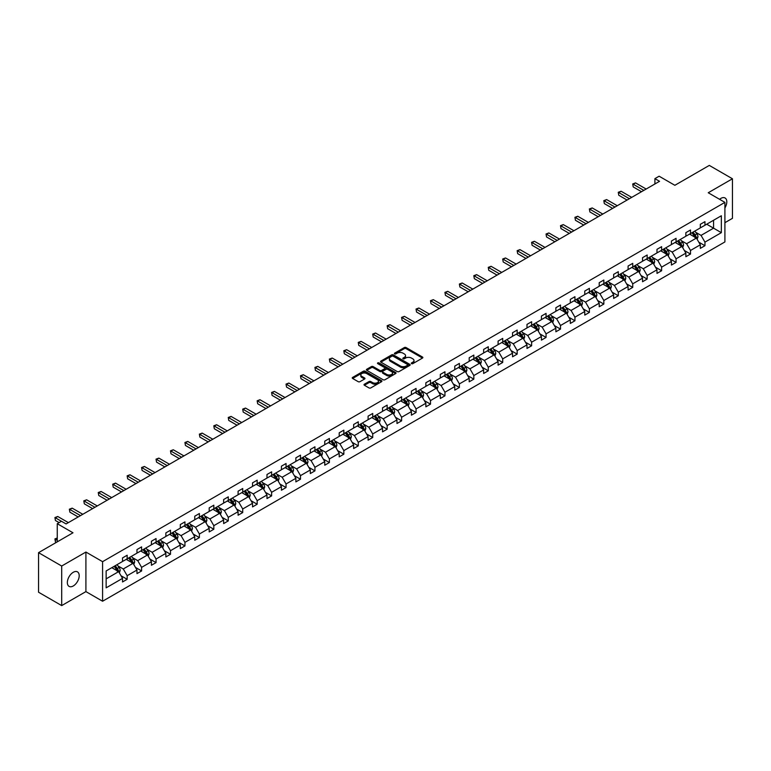 <?xml version="1.0" encoding="UTF-8"?>
<svg xmlns="http://www.w3.org/2000/svg" width="771" height="771" viewBox="0 0 771 771"><rect width="100%" height="100%" fill="white"/><g stroke="black" fill="none" stroke-linecap="round" stroke-linejoin="round"><path stroke-width="1.16" d="M411.541 363.652A0.896 0.52 0 0 0 412.813 363.652L422.469 358.072A1.282 0.742 0 0 0 422.855 357.551A1.282 0.742 0 0 0 422.469 357.021L406.115 347.576A1.282 0.742 0 0 0 404.293 347.576L394.636 353.157A0.896 0.52 0 0 0 395.909 353.889L397.161 353.166A4.115 2.371 0 0 1 402.982 353.166L404.341 353.956A4.115 2.371 0 0 1 405.546 355.633A4.115 2.371 0 0 1 404.341 357.31L403.088 358.033A0.896 0.52 0 0 0 404.361 358.775L405.613 358.052A4.115 2.371 0 0 1 411.435 358.052L412.793 358.833A4.115 2.371 0 0 1 413.998 360.52A4.115 2.371 0 0 1 412.793 362.197L411.541 362.919A0.896 0.52 0 0 0 411.541 363.652L411.541 362.919M73.274 585.97A8.385 4.838 120 0 0 78.748 578.587A8.385 4.838 120 0 0 77.466 571.87A8.385 4.838 120 0 0 73.274 572.284A8.385 4.838 120 0 0 67.8 579.667A8.385 4.838 120 0 0 69.082 586.384A8.385 4.838 120 0 0 73.274 585.97M724.904 207.929A8.385 4.838 120 0 0 725.068 197.983A8.385 4.838 120 0 0 720.875 198.398A8.385 4.838 120 0 0 719.584 199.304M724.904 222.694L732.45 218.338L732.45 178.776L709.301 165.408L674.856 185.3L659.118 176.212L654.907 178.641L654.907 183.99M61.699 605.592L85.909 591.608L85.909 552.046L61.699 566.03L61.699 605.592L38.55 592.224L38.55 552.662L72.994 532.78L57.256 523.692L57.256 541.868M61.699 566.03L38.55 552.662M364.394 384.209A1.282 0.742 0 0 0 364.018 384.729A1.282 0.742 0 0 0 364.394 385.259L368.991 387.909A1.282 0.742 0 0 0 370.803 387.909L381.529 381.712A1.282 0.742 0 0 0 381.905 381.192A1.282 0.742 0 0 0 381.529 380.662L365.175 371.217A1.282 0.742 0 0 0 363.353 371.217L352.626 377.414A1.282 0.742 0 0 0 352.251 377.935A1.282 0.742 0 0 0 352.626 378.465L358.168 381.664A1.282 0.742 0 0 0 359.99 381.664L364.577 379.014A1.282 0.742 0 0 0 364.953 378.484A1.282 0.742 0 0 0 364.577 377.963L361.83 376.373A3.441 1.985 0 0 1 360.818 374.976A3.441 1.985 0 0 1 362.948 373.135A3.441 1.985 0 0 1 366.688 373.569L377.462 379.785A3.441 1.985 0 0 1 378.465 381.192A3.441 1.985 0 0 1 376.344 383.023A3.441 1.985 0 0 1 372.595 382.589L370.803 381.558A1.282 0.742 0 0 0 368.991 381.558L364.394 384.209L364.394 385.259L368.991 382.628L368.991 381.558M57.256 523.692L61.468 521.254L66.094 523.933L659.533 181.31L654.907 178.641M85.909 552.046L102.582 561.673L724.904 202.378L724.904 241.94L102.582 601.235L102.582 561.673M732.45 178.776L708.241 192.75L724.904 202.378M397.258 371.583A1.282 0.742 0 0 0 399.07 371.583L409.796 365.396A1.282 0.742 0 0 0 410.172 364.866A1.282 0.742 0 0 0 409.796 364.346L393.432 354.901A1.282 0.742 0 0 0 391.62 354.901L380.893 361.088A1.282 0.742 0 0 0 380.517 361.618A1.282 0.742 0 0 0 380.893 362.139L397.258 371.583M378.118 363.845A0.896 0.52 0 0 1 379.033 363.97L395.648 373.569L384.941 379.746A1.282 0.742 0 0 1 383.12 379.746L366.765 370.302L371.352 367.671L371.352 366.601L366.765 369.251A1.282 0.742 0 0 0 366.379 369.781A1.282 0.742 0 0 0 366.765 370.302L366.765 369.251M371.352 367.671A1.282 0.742 0 0 1 373.164 367.671L373.164 366.601A1.282 0.742 0 0 0 371.352 366.601M373.164 366.601L379.804 370.437A1.282 0.742 0 0 0 381.616 370.437L384.662 368.673A1.282 0.742 0 0 0 385.037 368.152A1.282 0.742 0 0 0 384.662 367.622L377.761 363.642A0.896 0.52 0 0 1 379.033 362.9L395.658 372.509A1.282 0.742 0 0 1 396.043 373.029A1.282 0.742 0 0 1 395.658 373.559L395.658 372.509M106.147 570.945L122.531 561.49L122.531 557.905L127.167 555.236L127.167 558.811L136.978 553.144L136.978 549.569L141.604 546.89L141.604 550.475L151.424 544.808L151.424 541.223L156.05 538.553L156.05 542.138L165.871 536.471L165.871 532.886L170.497 530.217L170.497 533.792L180.308 528.125L180.308 524.55L184.944 521.871L184.944 525.456L194.755 519.789L194.755 516.204L199.39 513.534L199.39 517.119L209.201 511.452L209.201 507.867L213.827 505.198L213.827 508.773L223.648 503.106L223.648 499.531L228.274 496.852L228.274 500.437L238.094 494.77L238.094 491.185L242.72 488.515L242.72 492.1L252.531 486.434L252.531 482.848L257.167 480.179L257.167 483.754L266.978 478.087L266.978 474.512L271.614 471.833L271.614 475.418L281.425 469.751L281.425 466.166L286.051 463.496L286.051 467.081L295.871 461.415L295.871 457.829L300.497 455.16L300.497 458.735L310.318 453.069L310.318 449.493L314.944 446.814L314.944 450.399L324.755 444.732L324.755 441.147L329.39 438.477L329.39 442.062L339.201 436.396L339.201 432.81L343.837 430.141L343.837 433.716L353.648 428.05L353.648 424.474L358.274 421.795L358.274 425.38L368.095 419.713L368.095 416.128L372.721 413.458L372.721 417.044L382.541 411.377L382.541 407.792L387.167 405.122L387.167 408.697L396.978 403.031L396.978 399.455L401.614 396.776L401.614 400.361L411.425 394.694L411.425 391.109L416.061 388.439L416.061 392.025L425.871 386.358L425.871 382.773L430.497 380.103L430.497 383.679L440.318 378.012L440.318 374.436L444.944 371.757L444.944 375.342L454.765 369.675L454.765 366.09L459.391 363.42L459.391 367.006L469.202 361.339L469.202 357.754L473.837 355.084L473.837 358.66L483.648 352.993L483.648 349.417L488.284 346.738L488.284 350.323L498.095 344.656L498.095 341.071L502.721 338.402L502.721 341.987L512.542 336.32L512.542 332.735L517.168 330.065L517.168 333.641L526.988 327.974L526.988 324.398L531.614 321.719L531.614 325.304L541.425 319.637L541.425 316.052L546.061 313.383L546.061 316.968L555.872 311.301L555.872 307.716L560.507 305.046L560.507 308.622L570.318 302.964L570.318 299.379L574.944 296.71L574.944 300.285L584.765 294.618L584.765 291.043L589.391 288.364L589.391 291.949L599.212 286.282L599.212 282.697L603.838 280.027L603.838 283.612L613.649 277.945L613.649 274.36L618.284 271.691L618.284 275.266L628.095 269.599L628.095 266.024L632.731 263.345L632.731 266.93L642.542 261.263L642.542 257.678L647.168 255.008L647.168 258.593L656.988 252.927L656.988 249.341L661.614 246.672L661.614 250.247L671.435 244.58L671.435 241.005L676.061 238.326L676.061 241.911L685.872 236.244L685.872 232.659L690.508 229.989L690.508 233.574L700.319 227.908L700.319 224.322L704.954 221.653L704.954 225.228L721.338 215.764L721.338 232.659L704.954 242.123L704.954 245.708L700.319 248.378L700.319 244.792L690.508 250.459L690.508 254.045L685.872 256.714L685.872 253.139L676.061 258.805L676.061 262.381L671.435 265.06L671.435 261.475L661.614 267.142L661.614 270.727L656.988 273.397L656.988 269.811L647.168 275.478L647.168 279.063L642.542 281.733L642.542 278.158L632.731 283.824L632.731 287.4L628.095 290.079L628.095 286.494L618.284 292.161L618.284 295.746L613.649 298.416L613.649 294.83L603.838 300.497L603.838 304.082L599.212 306.752L599.212 303.176L589.391 308.843L589.391 312.419L584.765 315.098L584.765 311.513L574.944 317.18L574.944 320.765L570.318 323.435L570.318 319.849L560.507 325.516L560.507 329.101L555.872 331.771L555.872 328.195L546.061 333.862L546.061 337.438L541.425 340.117L541.425 336.532L531.614 342.199L531.614 345.784L526.988 348.453L526.988 344.868L517.168 350.535L517.168 354.12L512.542 356.79L512.542 353.214L502.721 358.881L502.721 362.457L498.095 365.136L498.095 361.551L488.284 367.218L488.284 370.803L483.648 373.472L483.648 369.887L473.837 375.554L473.837 379.139L469.202 381.809L469.202 378.233L459.391 383.9L459.391 387.476L454.765 390.155L454.765 386.57L444.944 392.237L444.944 395.822L440.318 398.491L440.318 394.906L430.497 400.573L430.497 404.158L425.871 406.828L425.871 403.252L416.061 408.919L416.061 412.495L411.425 415.174L411.425 411.589L401.614 417.256L401.614 420.841L396.978 423.51L396.978 419.925L387.167 425.592L387.167 429.177L382.541 431.847L382.541 428.271L372.721 433.938L372.721 437.514L368.095 440.193L368.095 436.608L358.274 442.275L358.274 445.86L353.648 448.529L353.648 444.944L343.837 450.611L343.837 454.196L339.201 456.866L339.201 453.29L329.39 458.957L329.39 462.533L324.755 465.212L324.755 461.627L314.944 467.293L314.944 470.869L310.318 473.548L310.318 469.963L300.497 475.63L300.497 479.215L295.871 481.885L295.871 478.309L286.051 483.966L286.051 487.551L281.425 490.221L281.425 486.646L271.614 492.312L271.614 495.888L266.978 498.567L266.978 494.982L257.167 500.649L257.167 504.234L252.531 506.904L252.531 503.318L242.72 508.985L242.72 512.57L238.094 515.24L238.094 511.665L228.274 517.331L228.274 520.907L223.648 523.586L223.648 520.001L213.827 525.668L213.827 529.253L209.201 531.923L209.201 528.337L199.39 534.004L199.39 537.589L194.755 540.259L194.755 536.683L184.944 542.35L184.944 545.926L180.308 548.605L180.308 545.02L170.497 550.687L170.497 554.272L165.871 556.941L165.871 553.356L156.05 559.023L156.05 562.608L151.424 565.278L151.424 561.702L141.604 567.369L141.604 570.945L136.978 573.624L136.978 570.039L127.167 575.706L127.167 579.291L122.531 581.96L122.531 578.375L106.147 587.839L106.147 570.945M126.232 559.351L133.084 563.302L123.273 568.969L117.915 565.875M123.273 568.969L127.167 575.706M133.084 563.302L136.978 570.039M122.531 560.633L123.273 561.057L127.167 558.811M140.679 551.005L147.531 554.966L137.72 560.633L132.361 557.539M137.72 560.633L141.604 567.369M147.531 554.966L151.424 561.702M136.978 552.287L137.72 552.72L141.604 550.475M155.125 542.668L161.977 546.629L152.166 552.287L146.808 549.193M152.166 552.287L156.05 559.023M161.977 546.629L165.871 553.356M151.424 543.95L152.166 544.384L156.05 542.138M169.572 534.332L176.424 538.283L166.603 543.95L161.245 540.857M166.603 543.95L170.497 550.687M176.424 538.283L180.308 545.02M165.871 535.614L166.603 536.038L170.497 533.792M184.018 525.986L190.871 529.947L181.05 535.614L175.692 532.52M181.05 535.614L184.944 542.35M190.871 529.947L194.755 536.683M180.308 527.268L181.05 527.701L184.944 525.456M198.455 517.649L205.308 521.61L195.497 527.277L190.138 524.174M195.497 527.277L199.39 534.004M205.308 521.61L209.201 528.337M194.755 518.931L195.497 519.365L199.39 517.119M212.902 509.313L219.754 513.264L209.943 518.931L204.585 515.838M209.943 518.931L213.827 525.668M219.754 513.264L223.648 520.001M209.201 510.595L209.943 511.019L213.827 508.773M227.349 500.967L234.201 504.928L224.39 510.595L219.031 507.501M224.39 510.595L228.274 517.331M234.201 504.928L238.094 511.665M223.648 502.258L224.39 502.682L228.274 500.437M241.795 492.63L248.648 496.591L238.827 502.258L233.468 499.155M238.827 502.258L242.72 508.985M248.648 496.591L252.531 503.318M238.094 493.912L238.827 494.346L242.72 492.1M256.242 484.294L263.094 488.245L253.274 493.912L247.915 490.819M253.274 493.912L257.167 500.649M263.094 488.245L266.978 494.982M252.531 485.576L253.274 486L257.167 483.754M270.679 475.948L277.531 479.909L267.72 485.576L262.362 482.482M267.72 485.576L271.614 492.312M277.531 479.909L281.425 486.646M266.978 477.239L267.72 477.663L271.614 475.418M285.125 467.611L291.978 471.573L282.167 477.239L276.808 474.146M282.167 477.239L286.051 483.966M291.978 471.573L295.871 478.309M281.425 468.893L282.167 469.327L286.051 467.081M299.572 459.275L306.424 463.226L296.613 468.893L291.255 465.8M296.613 468.893L300.497 475.63M306.424 463.226L310.318 469.963M295.871 460.557L296.613 460.981L300.497 458.735M314.019 450.929L320.871 454.89L311.05 460.557L305.692 457.463M311.05 460.557L314.944 467.293M320.871 454.89L324.755 461.627M310.318 452.22L311.05 452.644L314.944 450.399M328.465 442.593L335.318 446.554L325.497 452.22L320.138 449.127M325.497 452.22L329.39 458.957M335.318 446.554L339.201 453.29M324.755 443.874L325.497 444.308L329.39 442.062M342.902 434.256L349.755 438.207L339.944 443.874L334.585 440.781M339.944 443.874L343.837 450.611M349.755 438.207L353.648 444.944M339.201 435.538L339.944 435.962L343.837 433.716M357.349 425.91L364.201 429.871L354.39 435.538L349.032 432.444M354.39 435.538L358.274 442.275M364.201 429.871L368.095 436.608M353.648 427.201L354.39 427.626L358.274 425.38M371.795 417.574L378.648 421.535L368.837 427.201L363.478 424.108M368.837 427.201L372.721 433.938M378.648 421.535L382.541 428.271M368.095 418.855L368.837 419.289L372.721 417.044M386.242 409.237L393.094 413.189L383.274 418.855L377.915 415.762M383.274 418.855L387.167 425.592M393.094 413.189L396.978 419.925M382.541 410.519L383.274 410.943L387.167 408.697M400.689 400.901L407.541 404.852L397.72 410.519L392.362 407.425M397.72 410.519L401.614 417.256M407.541 404.852L411.425 411.589M396.978 402.183L397.72 402.607L401.614 400.361M415.126 392.555L421.978 396.516L412.167 402.183L406.809 399.089M412.167 402.183L416.061 408.919M421.978 396.516L425.871 403.252M411.425 393.836L412.167 394.27L416.061 392.025M429.572 384.218L436.425 388.17L426.614 393.836L421.255 390.743M426.614 393.836L430.497 400.573M436.425 388.17L440.318 394.906M425.871 385.5L426.614 385.924L430.497 383.679M444.019 375.882L450.871 379.833L441.06 385.5L435.702 382.406M441.06 385.5L444.944 392.237M450.871 379.833L454.765 386.57M440.318 377.164L441.06 377.588L444.944 375.342M458.466 367.536L465.318 371.497L455.497 377.164L450.139 374.07M455.497 377.164L459.391 383.9M465.318 371.497L469.202 378.233M454.765 368.817L455.497 369.251L459.391 367.006M472.912 359.199L479.764 363.151L469.944 368.817L464.585 365.724M469.944 368.817L473.837 375.554M479.764 363.151L483.648 369.887M469.202 360.481L469.944 360.905L473.837 358.66M487.349 350.863L494.201 354.814L484.39 360.481L479.032 357.387M484.39 360.481L488.284 367.218M494.201 354.814L498.095 361.551M483.648 352.145L484.39 352.569L488.284 350.323M501.796 342.517L508.648 346.478L498.837 352.145L493.479 349.051M498.837 352.145L502.721 358.881M508.648 346.478L512.542 353.214M498.095 343.799L498.837 344.232L502.721 341.987M516.242 334.18L523.095 338.132L513.284 343.799L507.925 340.705M513.284 343.799L517.168 350.535M523.095 338.132L526.988 344.868M512.542 335.462L513.284 335.886L517.168 333.641M530.689 325.844L537.541 329.795L527.721 335.462L522.362 332.368M527.721 335.462L531.614 342.199M537.541 329.795L541.425 336.532M526.988 327.126L527.721 327.55L531.614 325.304M545.136 317.498L551.988 321.459L542.167 327.126L536.809 324.032M542.167 327.126L546.061 333.862M551.988 321.459L555.872 328.195M541.425 318.78L542.167 319.213L546.061 316.968M559.573 309.161L566.425 313.113L556.614 318.78L551.255 315.686M556.614 318.78L560.507 325.516M566.425 313.113L570.318 319.849M555.872 310.443L556.614 310.867L560.507 308.622M574.019 300.825L580.871 304.776L571.06 310.443L565.702 307.35M571.06 310.443L574.944 317.18M580.871 304.776L584.765 311.513M570.318 302.107L571.06 302.531L574.944 300.285M588.466 292.479L595.318 296.44L585.507 302.107L580.149 299.013M585.507 302.107L589.391 308.843M595.318 296.44L599.212 303.176M584.765 293.761L585.507 294.194L589.391 291.949M602.912 284.142L609.765 288.094L599.944 293.761L594.586 290.667M599.944 293.761L603.838 300.497M609.765 288.094L613.649 294.83M599.212 285.424L599.944 285.848L603.838 283.612M617.359 275.806L624.211 279.757L614.391 285.424L609.032 282.331M614.391 285.424L618.284 292.161M624.211 279.757L628.095 286.494M613.649 277.088L614.391 277.512L618.284 275.266M631.796 267.46L638.648 271.421L628.837 277.088L623.479 273.994M628.837 277.088L632.731 283.824M638.648 271.421L642.542 278.158M628.095 268.742L628.837 269.175L632.731 266.93M646.243 259.123L653.095 263.075L643.284 268.742L637.925 265.648M643.284 268.742L647.168 275.478M653.095 263.075L656.988 269.811M642.542 260.405L643.284 260.839L647.168 258.593M660.689 250.787L667.541 254.738L657.73 260.405L652.372 257.312M657.73 260.405L661.614 267.142M667.541 254.738L671.435 261.475M656.988 252.069L657.73 252.493L661.614 250.247M675.136 242.441L681.988 246.402L672.167 252.069L666.809 248.975M672.167 252.069L676.061 258.805M681.988 246.402L685.872 253.139M671.435 243.723L672.167 244.156L676.061 241.911M689.582 234.105L696.435 238.066L686.614 243.732L681.256 240.629M686.614 243.732L690.508 250.459M696.435 238.066L700.319 244.792M685.872 235.386L686.614 235.82L690.508 233.574M706.708 224.216L713.56 228.168L701.061 235.386L695.702 232.293M701.061 235.386L704.954 242.123M721.338 232.659L713.56 228.168L713.56 220.255L721.338 215.764M85.909 591.608L102.582 601.235M700.319 227.05L701.061 227.474L704.954 225.228M106.147 578.857L118.647 571.639L111.795 567.687M118.647 571.639L122.531 578.375M698.796 242.152L704.954 245.708M684.349 250.488L690.508 254.045M669.903 258.834L676.061 262.381M655.456 267.171L661.614 270.727M641.009 275.507L647.168 279.063M626.572 283.853L632.731 287.4M612.126 292.19L618.284 295.746M597.679 300.526L603.838 304.082M583.233 308.863L589.391 312.419M568.786 317.209L574.944 320.765M554.349 325.545L560.507 329.101M539.902 333.882L546.061 337.438M525.456 342.228L531.614 345.784M511.009 350.564L517.168 354.12M496.563 358.9L502.721 362.457M482.126 367.247L488.284 370.803M467.679 375.583L473.837 379.139M453.232 383.919L459.391 387.476M438.786 392.266L444.944 395.822M424.339 400.602L430.497 404.158M409.902 408.938L416.061 412.495M395.456 417.284L401.614 420.841M381.009 425.621L387.167 429.177M366.562 433.957L372.721 437.514M352.116 442.303L358.274 445.86M337.679 450.64L343.837 454.196M323.232 458.976L329.39 462.533M308.785 467.322L314.944 470.869M294.339 475.659L300.497 479.215M279.892 483.995L286.051 487.551M265.455 492.341L271.614 495.888M251.009 500.678L257.167 504.234M236.562 509.014L242.72 512.57M222.115 517.36L228.274 520.907M207.669 525.697L213.827 529.253M193.232 534.033L199.39 537.589M178.785 542.379L184.944 545.926M164.339 550.716L170.497 554.272M149.892 559.052L156.05 562.608M135.445 567.398L141.604 570.945M121.008 575.735L127.167 579.291M411.907 363.777L412.793 363.266A4.115 2.371 0 0 0 413.998 361.58L413.998 360.52M405.546 355.633L405.546 356.703A4.115 2.371 0 0 1 404.341 358.38L403.455 358.9M422.469 357.021L422.469 358.072L406.115 348.646A1.282 0.742 0 0 0 404.293 348.646L395.003 354.014M409.796 364.346L409.796 365.396L393.432 355.971A1.282 0.742 0 0 0 391.62 355.971L380.913 362.148M407.522 365.242A0.896 0.52 0 0 0 407.522 364.5L393.162 356.212A0.896 0.52 0 0 0 391.89 356.212L390.569 356.973A4.115 2.371 0 0 0 389.365 358.65A4.115 2.371 0 0 0 390.569 360.336L400.39 366.003A4.115 2.371 0 0 0 406.201 366.003L407.522 365.242L407.522 366.312A0.896 0.52 0 0 0 407.792 365.936L407.792 364.866M389.365 358.65L389.365 359.72A4.115 2.371 0 0 0 390.569 361.397L390.569 360.336M407.522 366.312L406.201 367.063A4.115 2.371 0 0 1 400.39 367.063L390.569 361.397M373.164 367.671L379.804 371.506A1.282 0.742 0 0 0 381.616 371.506L384.662 369.743A1.282 0.742 0 0 0 385.037 369.222L385.037 368.152M386.685 374.407A3.441 1.985 0 0 0 390.434 374.841A3.441 1.985 0 0 0 392.555 373A3.441 1.985 0 0 0 391.552 371.603L387.755 369.405A1.282 0.742 0 0 0 385.934 369.405L382.888 371.169A1.282 0.742 0 0 0 382.512 371.689A1.282 0.742 0 0 0 382.888 372.22L386.685 374.407L386.685 375.477A3.441 1.985 0 0 0 390.434 375.911A3.441 1.985 0 0 0 392.555 374.07L392.555 373M382.512 371.689L382.512 372.759A1.282 0.742 0 0 0 382.888 373.289L382.888 372.22M386.685 375.477L382.888 373.289M378.465 381.192L378.465 382.262A3.441 1.985 0 0 1 376.344 384.093A3.441 1.985 0 0 1 372.595 383.659L370.803 382.628A1.282 0.742 0 0 0 368.991 382.628M360.818 374.976L360.818 376.046A3.441 1.985 0 0 0 361.83 377.443L361.83 376.373M364.558 379.024L361.83 377.443M381.51 381.722L365.175 372.287A1.282 0.742 0 0 0 363.353 372.287L352.646 378.474L352.626 377.414M697.138 239.28L697.986 236.822A3.47 2.005 -120 0 0 696.878 233.864L694.796 231.088M691.076 234.962L690.17 233.767M694.999 237.613L696.117 236.967A3.47 2.005 -120 0 0 695.124 234.885L693.042 232.11M692.175 232.611L694.459 235.666A1.764 1.022 60 0 1 694.777 236.196L696.117 236.967M691.934 232.746L694.006 235.521A3.47 2.005 60 0 1 694.873 237.16M643.833 190.379L633.213 184.24L635.535 182.91L646.156 189.04M641.52 191.709L633.213 186.919L632.712 183.951L635.535 182.91M633.213 186.919L632.712 183.951M682.692 247.616L683.54 245.159A3.47 2.005 -120 0 0 682.431 242.21L680.359 239.434M676.63 243.308L675.724 242.104M680.562 245.949L681.67 245.303A3.47 2.005 -120 0 0 680.677 243.222L678.596 240.446M677.728 240.947L680.012 244.002A1.764 1.022 60 0 1 680.34 244.542L681.67 245.303M677.487 241.092L679.559 243.858A3.47 2.005 60 0 1 680.427 245.506M668.245 255.962L669.093 253.495A3.47 2.005 -120 0 0 667.985 250.546L665.913 247.77M662.183 251.645L661.277 250.44M666.115 254.285L667.223 253.649A3.47 2.005 -120 0 0 666.231 251.558L664.149 248.782M663.282 249.284L665.566 252.339A1.764 1.022 60 0 1 665.893 252.878L667.223 253.649M663.041 249.428L665.122 252.204A3.47 2.005 60 0 1 665.98 253.842M629.396 198.716L618.776 192.586L621.089 191.247L631.709 197.376M627.074 200.055L618.776 195.256L618.265 192.287L621.089 191.247M618.776 195.256L618.265 192.287M614.95 207.052L604.329 200.923L606.642 199.583L617.263 205.722M612.637 208.392L604.329 203.592L603.818 200.633L606.642 199.583M604.329 203.592L603.818 200.633M653.798 264.299L654.656 261.841A3.47 2.005 -120 0 0 653.548 258.883L651.466 256.107M647.736 259.981L646.84 258.786M651.668 262.632L652.777 261.986A3.47 2.005 -120 0 0 651.784 259.904L649.702 257.129M648.835 257.63L651.129 260.685A1.764 1.022 60 0 1 651.447 261.215L652.777 261.986M648.594 257.765L650.676 260.54A3.47 2.005 60 0 1 651.543 262.179M600.503 215.398L589.882 209.259L592.195 207.929L602.816 214.059M598.19 216.728L589.882 211.938L589.372 208.97L592.195 207.929M589.882 211.938L589.372 208.97M639.352 272.635L640.209 270.178A3.47 2.005 -120 0 0 639.101 267.229L637.019 264.453M633.29 268.327L632.393 267.123M637.222 270.968L638.33 270.322A3.47 2.005 -120 0 0 637.338 268.241L635.265 265.465M634.388 265.966L636.682 269.021A1.764 1.022 60 0 1 637 269.561L638.33 270.322M634.148 266.111L636.229 268.877A3.47 2.005 60 0 1 637.097 270.515M586.056 223.735L575.436 217.605L577.749 216.266L588.369 222.395M583.743 225.074L575.436 220.275L574.925 217.306L577.749 216.266M575.436 220.275L574.925 217.306M624.915 280.981L625.763 278.514A3.47 2.005 -120 0 0 624.655 275.565L622.573 272.789M618.853 276.664L617.947 275.459M622.775 279.304L623.893 278.668A3.47 2.005 -120 0 0 622.901 276.577L620.819 273.801M619.951 274.303L622.236 277.358A1.764 1.022 60 0 1 622.554 277.897L623.893 278.668M619.711 274.447L621.783 277.223A3.47 2.005 60 0 1 622.65 278.861M571.61 232.071L560.989 225.942L563.312 224.602L573.932 230.741M569.297 233.411L560.989 228.611L560.488 225.652L563.312 224.602M560.989 228.611L560.488 225.652M610.468 289.318L611.316 286.86A3.47 2.005 -120 0 0 610.208 283.901L608.136 281.126M604.406 285L603.5 283.805M608.338 287.65L609.447 287.005A3.47 2.005 -120 0 0 608.454 284.923L606.372 282.147M605.505 282.649L607.789 285.704A1.764 1.022 60 0 1 608.117 286.234L609.447 287.005M605.264 282.784L607.336 285.559A3.47 2.005 60 0 1 608.203 287.197M557.173 240.417L546.552 234.278L548.865 232.948L559.486 239.077M554.85 241.747L546.552 236.957L546.041 233.989L548.865 232.948M546.552 236.957L546.041 233.989M596.022 297.654L596.87 295.197A3.47 2.005 -120 0 0 595.761 292.238L593.689 289.472M589.96 293.346L589.054 292.142M593.892 295.987L595 295.341A3.47 2.005 -120 0 0 594.007 293.259L591.926 290.484M591.058 290.985L593.342 294.04A1.764 1.022 60 0 1 593.67 294.58L595 295.341M590.817 291.12L592.899 293.896A3.47 2.005 60 0 1 593.757 295.534M542.726 248.754L532.106 242.624L534.419 241.284L545.039 247.414M540.413 250.093L532.106 245.294L531.595 242.325L534.419 241.284M532.106 245.294L531.595 242.325M581.575 306L582.433 303.533A3.47 2.005 -120 0 0 581.324 300.584L579.243 297.808M575.513 301.683L574.617 300.478M579.445 304.323L580.553 303.687A3.47 2.005 -120 0 0 579.561 301.596L577.479 298.82M576.612 299.321L578.905 302.377A1.764 1.022 60 0 1 579.223 302.916L580.553 303.687M576.371 299.466L578.452 302.242A3.47 2.005 60 0 1 579.32 303.88M528.28 257.09L517.659 250.96L519.972 249.621L530.593 255.76M525.967 258.43L517.659 253.63L517.148 250.662L519.972 249.621M517.659 253.63L517.148 250.662M567.128 314.337L567.986 311.879A3.47 2.005 -120 0 0 566.878 308.92L564.796 306.145M561.066 310.019L560.17 308.824M564.998 312.669L566.107 312.024A3.47 2.005 -120 0 0 565.114 309.942L563.042 307.166M562.165 307.668L564.459 310.723A1.764 1.022 60 0 1 564.777 311.253L566.107 312.024M561.924 307.802L564.006 310.578A3.47 2.005 60 0 1 564.873 312.216M513.833 265.436L503.212 259.297L505.525 257.967L516.146 264.096M511.52 266.766L503.212 261.976L502.702 259.008L505.525 257.967M503.212 261.976L502.702 259.008M552.691 322.673L553.539 320.216A3.47 2.005 -120 0 0 552.431 317.257L550.349 314.491M546.629 318.365L545.723 317.16M550.552 321.006L551.67 320.36A3.47 2.005 -120 0 0 550.677 318.278L548.595 315.503M547.728 316.004L550.012 319.059A1.764 1.022 60 0 1 550.33 319.599L551.67 320.36M547.487 316.139L549.559 318.915A3.47 2.005 60 0 1 550.427 320.553M499.386 273.772L488.766 267.643L491.088 266.303L501.709 272.433M497.073 275.112L488.766 270.313L488.265 267.344L491.088 266.303M488.766 270.313L488.265 267.344M538.245 331.019L539.093 328.552A3.47 2.005 -120 0 0 537.985 325.603L535.912 322.827M532.183 326.702L531.277 325.497M536.115 329.342L537.223 328.706A3.47 2.005 -120 0 0 536.231 326.615L534.149 323.839M533.281 324.34L535.566 327.396A1.764 1.022 60 0 1 535.893 327.935L537.223 328.706M533.04 324.485L535.113 327.261A3.47 2.005 60 0 1 535.98 328.899M484.949 282.109L474.329 275.979L476.642 274.64L487.262 280.779M482.627 283.449L474.329 278.649L473.818 275.681L476.642 274.64M474.329 278.649L473.818 275.681M523.798 339.356L524.646 336.898A3.47 2.005 -120 0 0 523.538 333.939L521.466 331.164M517.736 335.038L516.83 333.843M521.668 337.688L522.777 337.043A3.47 2.005 -120 0 0 521.784 334.951L519.702 332.185M518.835 332.686L521.119 335.742A1.764 1.022 60 0 1 521.447 336.272L522.777 337.043M518.594 332.821L520.676 335.597A3.47 2.005 60 0 1 521.533 337.235M470.503 290.455L459.882 284.316L462.195 282.986L472.816 289.115M468.19 291.785L459.882 286.995L459.371 284.027L462.195 282.986M459.882 286.995L459.371 284.027M509.352 347.692L510.209 345.235A3.47 2.005 -120 0 0 509.101 342.276L507.019 339.5M503.29 343.384L502.393 342.179M507.222 346.025L508.33 345.379A3.47 2.005 -120 0 0 507.337 343.297L505.256 340.522M504.388 341.023L506.682 344.078A1.764 1.022 60 0 1 507 344.618L508.33 345.379M504.147 341.158L506.229 343.933A3.47 2.005 60 0 1 507.096 345.572M456.056 298.791L445.436 292.662L447.749 291.322L458.369 297.452M453.743 300.131L445.436 295.332L444.925 292.363L447.749 291.322M445.436 295.332L444.925 292.363M494.905 356.038L495.763 353.571A3.47 2.005 -120 0 0 494.654 350.622L492.573 347.846M488.843 351.721L487.947 350.516M492.775 354.361L493.883 353.725A3.47 2.005 -120 0 0 492.891 351.634L490.819 348.858M489.942 349.359L492.235 352.414A1.764 1.022 60 0 1 492.553 352.954L493.883 353.725M489.701 349.504L491.782 352.28A3.47 2.005 60 0 1 492.65 353.918M441.61 307.128L430.989 300.998L433.302 299.659L443.923 305.788M439.297 308.467L430.989 303.668L430.478 300.7L433.302 299.659M430.989 303.668L430.478 300.7M480.468 364.375L481.316 361.917A3.47 2.005 -120 0 0 480.208 358.958L478.126 356.183M474.406 360.057L473.5 358.852M478.328 362.707L479.446 362.062A3.47 2.005 -120 0 0 478.454 359.97L476.372 357.204M475.505 357.705L477.789 360.751A1.764 1.022 60 0 1 478.107 361.291L479.446 362.062M475.264 357.84L477.336 360.616A3.47 2.005 60 0 1 478.203 362.254M427.163 315.464L416.542 309.335L418.865 308.005L429.486 314.134M424.85 316.804L416.542 312.014L416.041 309.046L418.865 308.005M416.542 312.014L416.041 309.046M466.021 372.711L466.869 370.253A3.47 2.005 -120 0 0 465.761 367.295L463.689 364.519M459.959 368.403L459.053 367.198M463.891 371.044L465 370.398A3.47 2.005 -120 0 0 464.007 368.316L461.925 365.541M461.058 366.042L463.342 369.097A1.764 1.022 60 0 1 463.67 369.637L465 370.398M460.817 366.177L462.889 368.952A3.47 2.005 60 0 1 463.756 370.591M412.726 323.81L402.105 317.681L404.418 316.341L415.039 322.471M410.403 325.14L402.105 320.35L401.595 317.382L404.418 316.341M402.105 320.35L401.595 317.382M451.575 381.057L452.423 378.59A3.47 2.005 -120 0 0 451.314 375.641L449.242 372.865M445.513 376.74L444.607 375.535M449.445 379.38L450.553 378.744A3.47 2.005 -120 0 0 449.56 376.653L447.479 373.877M446.611 374.378L448.895 377.433A1.764 1.022 60 0 1 449.223 377.973L450.553 378.744M446.37 374.523L448.452 377.298A3.47 2.005 60 0 1 449.31 378.937M398.279 332.147L387.659 326.017L389.972 324.678L400.592 330.807M395.966 333.486L387.659 328.687L387.148 325.719L389.972 324.678M387.659 328.687L387.148 325.719M437.128 389.394L437.986 386.936A3.47 2.005 -120 0 0 436.878 383.977L434.796 381.202M431.066 385.076L430.17 383.871M434.998 387.726L436.107 387.081A3.47 2.005 -120 0 0 435.114 384.989L433.032 382.214M432.165 382.724L434.459 385.77A1.764 1.022 60 0 1 434.777 386.31L436.107 387.081M431.924 382.859L434.006 385.635A3.47 2.005 60 0 1 434.873 387.273M383.833 340.483L373.212 334.354L375.525 333.024L386.146 339.153M381.52 341.823L373.212 337.033L372.701 334.065L375.525 333.024M373.212 337.033L372.701 334.065M422.681 397.73L423.539 395.272A3.47 2.005 -120 0 0 422.431 392.314L420.349 389.538M416.619 393.422L415.723 392.217M420.552 396.063L421.66 395.417A3.47 2.005 -120 0 0 420.667 393.335L418.595 390.56M417.718 391.061L420.012 394.116A1.764 1.022 60 0 1 420.33 394.656L421.66 395.417M417.477 391.196L419.559 393.971A3.47 2.005 60 0 1 420.426 395.61M369.386 348.829L358.766 342.7L361.079 341.36L371.699 347.49M367.073 350.159L358.766 345.369L358.255 342.401L361.079 341.36M358.766 345.369L358.255 342.401M408.245 406.066L409.093 403.609A3.47 2.005 -120 0 0 407.984 400.66L405.903 397.884M402.183 401.758L401.277 400.554M406.105 404.399L407.223 403.763A3.47 2.005 -120 0 0 406.23 401.672L404.149 398.896M403.281 399.397L405.565 402.452A1.764 1.022 60 0 1 405.883 402.992L407.223 403.763M403.04 399.542L405.112 402.317A3.47 2.005 60 0 1 405.98 403.956M354.939 357.166L344.319 351.036L346.642 349.697L357.262 355.826M352.626 358.505L344.319 353.706L343.818 350.738L346.642 349.697M344.319 353.706L343.818 350.738M393.798 414.413L394.646 411.955A3.47 2.005 -120 0 0 393.538 408.996L391.466 406.221M387.736 410.095L386.83 408.89M391.668 412.745L392.776 412.1A3.47 2.005 -120 0 0 391.784 410.008L389.702 407.233M388.835 407.743L391.119 410.789A1.764 1.022 60 0 1 391.446 411.329L392.776 412.1M388.594 407.878L390.666 410.654A3.47 2.005 60 0 1 391.533 412.292M340.503 365.502L329.882 359.373L332.195 358.043L342.816 364.172M338.18 366.842L329.882 362.052L329.371 359.084L332.195 358.043M329.882 362.052L329.371 359.084M379.351 422.749L380.199 420.291A3.47 2.005 -120 0 0 379.091 417.333L377.019 414.557M373.289 418.441L372.383 417.236M377.221 421.082L378.33 420.436A3.47 2.005 -120 0 0 377.337 418.354L375.255 415.579M374.388 416.08L376.672 419.135A1.764 1.022 60 0 1 377 419.665L378.33 420.436M374.147 416.215L376.229 418.99A3.47 2.005 60 0 1 377.086 420.629M326.056 373.848L315.435 367.719L317.748 366.379L328.369 372.509M323.743 375.178L315.435 370.388L314.925 367.42L317.748 366.379M315.435 370.388L314.925 367.42M364.905 431.085L365.762 428.628A3.47 2.005 -120 0 0 364.654 425.679L362.572 422.903M358.843 426.777L357.946 425.573M362.775 429.418L363.883 428.782A3.47 2.005 -120 0 0 362.89 426.691L360.809 423.915M359.941 424.416L362.235 427.471A1.764 1.022 60 0 1 362.553 428.011L363.883 428.782M359.7 424.561L361.782 427.336A3.47 2.005 60 0 1 362.649 428.975M311.609 382.185L300.989 376.055L303.302 374.716L313.922 380.845M309.296 383.524L300.989 378.725L300.478 375.756L303.302 374.716M300.989 378.725L300.478 375.756M350.458 439.431L351.316 436.974A3.47 2.005 -120 0 0 350.207 434.015L348.126 431.24M344.396 435.114L343.5 433.909M348.328 437.764L349.436 437.118A3.47 2.005 -120 0 0 348.444 435.027L346.372 432.252M345.495 432.762L347.788 435.808A1.764 1.022 60 0 1 348.106 436.347L349.436 437.118M345.254 432.897L347.335 435.673A3.47 2.005 60 0 1 348.203 437.311M297.163 390.521L286.542 384.392L288.855 383.052L299.476 389.191M294.85 391.861L286.542 387.071L286.031 384.103L288.855 383.052M286.542 387.071L286.031 384.103M336.021 447.768L336.869 445.31A3.47 2.005 -120 0 0 335.761 442.352L333.679 439.576M329.959 443.46L329.053 442.255M333.882 446.101L335 445.455A3.47 2.005 -120 0 0 334.007 443.373L331.925 440.598M331.058 441.099L333.342 444.154A1.764 1.022 60 0 1 333.66 444.684L335 445.455M330.817 441.234L332.889 444.009A3.47 2.005 60 0 1 333.756 445.648M282.716 398.867L272.096 392.728L274.418 391.398L285.039 397.528M280.403 400.197L272.096 395.407L271.594 392.439L274.418 391.398M272.096 395.407L271.594 392.439M321.574 456.104L322.423 453.647A3.47 2.005 -120 0 0 321.314 450.698L319.242 447.922M315.512 451.796L314.607 450.592M319.445 454.437L320.553 453.801A3.47 2.005 -120 0 0 319.56 451.71L317.479 448.934M316.611 449.435L318.895 452.49A1.764 1.022 60 0 1 319.223 453.03L320.553 453.801M316.37 449.58L318.442 452.355A3.47 2.005 60 0 1 319.31 453.994M268.279 407.204L257.659 401.074L259.972 399.735L270.592 405.864M265.956 408.543L257.659 403.744L257.148 400.775L259.972 399.735M257.659 403.744L257.148 400.775M307.128 464.45L307.976 461.993A3.47 2.005 -120 0 0 306.877 459.034L304.796 456.259M301.066 460.133L300.16 458.928M304.998 462.773L306.106 462.137A3.47 2.005 -120 0 0 305.114 460.046L303.032 457.27M302.165 457.772L304.449 460.827A1.764 1.022 60 0 1 304.776 461.366L306.106 462.137M301.924 457.916L304.005 460.692A3.47 2.005 60 0 1 304.863 462.33M253.832 415.54L243.212 409.411L245.525 408.071L256.145 414.21M251.519 416.88L243.212 412.08L242.701 409.122L245.525 408.071M243.212 412.08L242.701 409.122M292.681 472.787L293.539 470.329A3.47 2.005 -120 0 0 292.431 467.371L290.349 464.595M286.619 468.479L285.723 467.274M290.551 471.12L291.66 470.474A3.47 2.005 -120 0 0 290.667 468.392L288.585 465.617M287.718 466.118L290.012 469.173A1.764 1.022 60 0 1 290.33 469.703L291.66 470.474M287.477 466.253L289.559 469.028A3.47 2.005 60 0 1 290.426 470.667M239.386 423.886L228.765 417.747L231.078 416.417L241.699 422.547M237.073 425.216L228.765 420.426L228.255 417.458L231.078 416.417M228.765 420.426L228.255 417.458M278.235 481.123L279.092 478.666A3.47 2.005 -120 0 0 277.984 475.717L275.902 472.941M272.173 476.815L271.276 475.611M276.105 479.456L277.213 478.82A3.47 2.005 -120 0 0 276.22 476.729L274.148 473.953M273.271 474.454L275.565 477.509A1.764 1.022 60 0 1 275.883 478.049L277.213 478.82M273.03 474.599L275.112 477.374A3.47 2.005 60 0 1 275.979 479.013M224.939 432.223L214.319 426.093L216.632 424.754L227.252 430.883M222.626 433.562L214.319 428.763L213.808 425.794L216.632 424.754M214.319 428.763L213.808 425.794M263.798 489.469L264.646 487.012A3.47 2.005 -120 0 0 263.537 484.053L261.456 481.277M257.736 485.152L256.83 483.947M261.658 487.792L262.776 487.156A3.47 2.005 -120 0 0 261.783 485.065L259.702 482.289M258.834 482.791L261.118 485.846A1.764 1.022 60 0 1 261.436 486.385L262.776 487.156M258.593 482.935L260.665 485.711A3.47 2.005 60 0 1 261.533 487.349M210.493 440.559L199.872 434.43L202.195 433.09L212.815 439.229M208.18 441.899L199.872 437.099L199.371 434.14L202.195 433.09M199.872 437.099L199.371 434.14M249.351 497.806L250.199 495.348A3.47 2.005 -120 0 0 249.091 492.39L247.019 489.614M243.289 493.498L242.383 492.293M247.221 496.138L248.329 495.493A3.47 2.005 -120 0 0 247.337 493.411L245.255 490.635M244.388 491.137L246.672 494.192A1.764 1.022 60 0 1 246.999 494.722L248.329 495.493M244.147 491.272L246.219 494.047A3.47 2.005 60 0 1 247.086 495.686M196.056 448.905L185.435 442.766L187.748 441.436L198.369 447.565M193.733 450.235L185.435 445.445L184.924 442.477L187.748 441.436M185.435 445.445L184.924 442.477M234.904 506.142L235.753 503.685A3.47 2.005 -120 0 0 234.654 500.736L232.572 497.96M228.842 501.834L227.937 500.63M232.775 504.475L233.883 503.839A3.47 2.005 -120 0 0 232.89 501.748L230.808 498.972M229.941 499.473L232.225 502.528A1.764 1.022 60 0 1 232.553 503.068L233.883 503.839M229.7 499.618L231.782 502.393A3.47 2.005 60 0 1 232.64 504.032M181.609 457.242L170.989 451.112L173.302 449.772L183.922 455.902M179.296 458.581L170.989 453.782L170.478 450.813L173.302 449.772M170.989 453.782L170.478 450.813M220.458 514.488L221.316 512.021A3.47 2.005 -120 0 0 220.207 509.072L218.126 506.296M214.396 510.171L213.5 508.966M218.328 512.811L219.436 512.175A3.47 2.005 -120 0 0 218.444 510.084L216.362 507.308M215.494 507.81L217.788 510.865A1.764 1.022 60 0 1 218.106 511.404L219.436 512.175M215.254 507.954L217.335 510.73A3.47 2.005 60 0 1 218.203 512.368M167.162 465.578L156.542 459.449L158.855 458.109L169.475 464.248M164.849 466.918L156.542 462.118L156.031 459.159L158.855 458.109M156.542 462.118L156.031 459.159M206.011 522.825L206.869 520.367A3.47 2.005 -120 0 0 205.761 517.408L203.679 514.633M199.949 518.507L199.053 517.312M203.881 521.157L204.99 520.512A3.47 2.005 -120 0 0 203.997 518.43L201.925 515.654M201.048 516.156L203.342 519.211A1.764 1.022 60 0 1 203.66 519.741L204.99 520.512M200.807 516.291L202.889 519.066A3.47 2.005 60 0 1 203.756 520.704M152.716 473.924L142.095 467.785L144.408 466.455L155.029 472.584M150.403 475.254L142.095 470.464L141.585 467.496L144.408 466.455M142.095 470.464L141.585 467.496M191.574 531.161L192.422 528.704A3.47 2.005 -120 0 0 191.314 525.755L189.232 522.979M185.512 526.853L184.606 525.649M189.435 529.494L190.553 528.858A3.47 2.005 -120 0 0 189.56 526.766L187.478 523.991M186.611 524.492L188.895 527.547A1.764 1.022 60 0 1 189.213 528.087L190.553 528.858M186.37 524.637L188.442 527.403A3.47 2.005 60 0 1 189.309 529.051M138.269 482.26L127.649 476.131L129.971 474.791L140.592 480.921M135.956 483.6L127.649 478.801L127.148 475.832L129.971 474.791M127.649 478.801L127.148 475.832M177.128 539.507L177.976 537.04A3.47 2.005 -120 0 0 176.867 534.091L174.795 531.315M171.066 535.19L170.16 533.985M174.998 537.83L176.106 537.194A3.47 2.005 -120 0 0 175.113 535.103L173.032 532.327M172.164 532.828L174.448 535.884A1.764 1.022 60 0 1 174.776 536.423L176.106 537.194M171.923 532.973L173.995 535.749A3.47 2.005 60 0 1 174.863 537.387M123.832 490.597L113.212 484.467L115.525 483.128L126.145 489.267M121.51 491.937L113.212 487.137L112.701 484.178L115.525 483.128M113.212 487.137L112.701 484.178M162.681 547.844L163.529 545.386A3.47 2.005 -120 0 0 162.43 542.427L160.349 539.652M156.619 543.526L155.713 542.331M160.551 546.176L161.659 545.531A3.47 2.005 -120 0 0 160.667 543.449L158.585 540.673M157.718 541.175L160.002 544.23A1.764 1.022 60 0 1 160.329 544.76L161.659 545.531M157.477 541.309L159.558 544.085A3.47 2.005 60 0 1 160.416 545.723M109.386 498.943L98.765 492.804L101.078 491.474L111.699 497.603M107.073 500.273L98.765 495.483L98.254 492.515L101.078 491.474M98.765 495.483L98.254 492.515M148.234 556.18L149.092 553.723A3.47 2.005 -120 0 0 147.984 550.773L145.902 547.998M142.172 551.872L141.276 550.667M146.105 554.513L147.213 553.867A3.47 2.005 -120 0 0 146.22 551.785L144.138 549.01M143.271 549.511L145.565 552.566A1.764 1.022 60 0 1 145.883 553.106L147.213 553.867M143.03 549.656L145.112 552.422A3.47 2.005 60 0 1 145.979 554.06M94.939 507.279L84.318 501.15L86.631 499.81L97.252 505.94M92.626 508.619L84.318 503.82L83.808 500.851L86.631 499.81M84.318 503.82L83.808 500.851M133.788 564.526L134.646 562.059A3.47 2.005 -120 0 0 133.537 559.11L131.456 556.334M127.726 560.209L126.829 559.004M131.658 562.849L132.766 562.213A3.47 2.005 -120 0 0 131.774 560.122L129.701 557.346M128.824 557.847L131.118 560.903A1.764 1.022 60 0 1 131.436 561.442L132.766 562.213M128.584 557.992L130.665 560.768A3.47 2.005 60 0 1 131.533 562.406M80.492 515.616L69.872 509.486L72.185 508.147L82.805 514.286M78.179 516.956L69.872 512.156L69.361 509.197L72.185 508.147M69.872 512.156L69.361 509.197M119.351 572.863L120.199 570.405A3.47 2.005 -120 0 0 119.091 567.446L117.009 564.671M113.289 568.545L112.383 567.35M57.256 538.158L55.425 539.208L55.425 541.888L56.331 542.398M117.211 571.195L118.329 570.55A3.47 2.005 -120 0 0 117.337 568.468L115.255 565.692M114.387 566.193L116.672 569.249A1.764 1.022 60 0 1 116.99 569.779L118.329 570.55M114.147 566.328L116.219 569.104A3.47 2.005 60 0 1 117.086 570.742M55.425 541.888L54.924 538.919L57.256 540.259M54.924 538.919L57.256 538.004M61.42 521.283L55.425 517.823L57.748 516.493L68.368 522.622M59.107 522.622L55.425 520.502L54.924 517.534L57.748 516.493M55.425 520.502L54.924 517.534M412.793 363.266L412.793 362.197M403.088 358.775L403.088 358.033M404.341 358.38L404.341 357.31M394.636 353.889L394.636 353.157M404.293 348.646L404.293 347.576M406.115 348.646L406.115 347.576M380.893 362.139L380.893 361.088M391.62 355.971L391.62 354.901M393.432 355.971L393.432 354.901M400.39 367.063L400.39 366.003M406.201 367.063L406.201 366.003M379.804 371.506L379.804 370.437M381.616 371.506L381.616 370.437M384.662 369.743L384.662 368.673M379.033 363.97L379.033 362.9M370.803 382.628L370.803 381.558M372.595 383.659L372.595 382.589M364.577 379.014L364.577 377.963M363.353 372.287L363.353 371.217M365.175 372.287L365.175 371.217M381.529 381.712L381.529 380.662M696.184 237.921L697.967 236.89M695.124 234.885L696.878 233.864M693.023 236.09L694.006 235.521M681.737 246.257L683.52 245.226M680.677 243.222L682.431 242.21M678.576 244.436L679.559 243.858M667.291 254.594L669.074 253.563M666.231 251.558L667.985 250.546M664.13 252.772L665.122 252.204M652.844 262.94L654.627 261.909M651.784 259.904L653.548 258.883M649.683 261.109L650.676 260.54M638.398 271.276L640.181 270.245M637.338 268.241L639.101 267.229M635.246 269.455L636.229 268.877M623.961 279.613L625.744 278.582M622.901 276.577L624.655 275.565M620.8 277.791L621.783 277.223M609.514 287.949L611.297 286.928M608.454 284.923L610.208 283.901M606.353 286.128L607.336 285.559M595.067 296.295L596.85 295.264M594.007 293.259L595.761 292.238M591.906 294.474L592.899 293.896M580.621 304.632L582.404 303.601M579.561 301.596L581.324 300.584M577.46 302.81L578.452 302.242M566.174 312.968L567.957 311.947M565.114 309.942L566.878 308.92M563.023 311.147L564.006 310.578M551.737 321.314L553.52 320.283M550.677 318.278L552.431 317.257M548.576 319.493L549.559 318.915M537.291 329.651L539.074 328.619M536.231 326.615L537.985 325.603M534.13 327.829L535.113 327.261M522.844 337.987L524.627 336.966M521.784 334.951L523.538 333.939M519.683 336.166L520.676 335.597M508.397 346.333L510.18 345.302M507.337 343.297L509.101 342.276M505.236 344.502L506.229 343.933M493.951 354.67L495.734 353.638M492.891 351.634L494.654 350.622M490.799 352.848L491.782 352.28M479.514 363.006L481.297 361.985M478.454 359.97L480.208 358.958M476.353 361.185L477.336 360.616M465.067 371.352L466.85 370.321M464.007 368.316L465.761 367.295M461.906 369.521L462.889 368.952M450.621 379.689L452.404 378.657M449.56 376.653L451.314 375.641M447.459 377.867L448.452 377.298M436.174 388.025L437.957 387.003M435.114 384.989L436.878 383.977M433.013 386.204L434.006 385.635M421.727 396.371L423.51 395.34M420.667 393.335L422.431 392.314M418.576 394.54L419.559 393.971M407.29 404.708L409.073 403.676M406.23 401.672L407.984 400.66M404.129 402.886L405.112 402.317M392.844 413.044L394.627 412.022M391.784 410.008L393.538 408.996M389.683 411.222L390.666 410.654M378.397 421.39L380.18 420.359M377.337 418.354L379.091 417.333M375.236 419.559L376.229 418.99M363.951 429.726L365.733 428.695M362.89 426.691L364.654 425.679M360.789 427.905L361.782 427.336M349.504 438.063L351.287 437.041M348.444 435.027L350.207 434.015M346.352 436.241L347.335 435.673M335.067 446.409L336.85 445.378M334.007 443.373L335.761 442.352M331.906 444.578L332.889 444.009M320.62 454.745L322.403 453.714M319.56 451.71L321.314 450.698M317.459 452.924L318.442 452.355M306.174 463.082L307.957 462.06M305.114 460.046L306.877 459.034M303.013 461.26L304.005 460.692M291.727 471.428L293.51 470.397M290.667 468.392L292.431 467.371M288.566 469.597L289.559 469.028M277.29 479.764L279.063 478.733M276.22 476.729L277.984 475.717M274.129 477.943L275.112 477.374M262.844 488.101L264.626 487.07M261.783 485.065L263.537 484.053M259.682 486.279L260.665 485.711M248.397 496.447L250.18 495.416M247.337 493.411L249.091 492.39M245.236 494.616L246.219 494.047M233.95 504.783L235.733 503.752M232.89 501.748L234.654 500.736M230.789 502.962L231.782 502.393M219.504 513.12L221.287 512.089M218.444 510.084L220.207 509.072M216.343 511.298L217.335 510.73M205.067 521.466L206.84 520.435M203.997 518.43L205.761 517.408M201.906 519.635L202.889 519.066M190.62 529.802L192.403 528.771M189.56 526.766L191.314 525.755M187.459 527.981L188.442 527.403M176.174 538.139L177.956 537.108M175.113 535.103L176.867 534.091M173.012 536.317L173.995 535.749M161.727 546.485L163.51 545.454M160.667 543.449L162.43 542.427M158.566 544.654L159.558 544.085M147.28 554.821L149.063 553.79M146.22 551.785L147.984 550.773M144.119 553L145.112 552.422M132.843 563.158L134.617 562.126M131.774 560.122L133.537 559.11M129.682 561.336L130.665 560.768M118.397 571.504L120.18 570.473M117.337 568.468L119.091 567.446M115.236 569.673L116.219 569.104"/></g></svg>
